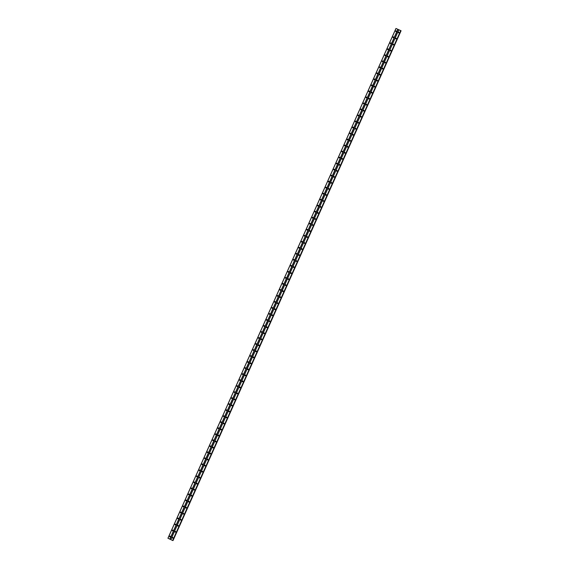 <?xml version="1.0" encoding="UTF-8"?>
<svg xmlns="http://www.w3.org/2000/svg" width="569" height="569" viewBox="0 0 569 569"><rect width="100%" height="100%" fill="white"/><g stroke="black" fill="none" stroke-linecap="round" stroke-linejoin="round"><path stroke-width="0.85" d="M172.286 537.613A0.37 0.363 89 0 1 172.606 537.399A0.37 0.363 89 0 1 172.94 537.925A0.37 0.363 89 0 1 172.62 538.146A0.37 0.363 89 0 1 172.286 537.613M172.706 538.132A0.37 0.363 89 0 1 172.692 537.406M174.975 531.595A0.37 0.363 89 0 1 175.295 531.382A0.37 0.363 89 0 1 175.629 531.915A0.37 0.363 89 0 1 175.309 532.129A0.37 0.363 89 0 1 174.975 531.595M175.394 532.115A0.37 0.363 89 0 1 175.38 531.389M177.67 525.585A0.37 0.363 89 0 1 177.99 525.365A0.37 0.363 89 0 1 178.317 525.898A0.37 0.363 89 0 1 177.997 526.112A0.37 0.363 89 0 1 177.67 525.585M178.083 526.105A0.37 0.363 89 0 1 178.076 525.379M180.359 519.568A0.37 0.363 89 0 1 180.679 519.355A0.37 0.363 89 0 1 181.013 519.881A0.37 0.363 89 0 1 180.693 520.102A0.37 0.363 89 0 1 180.359 519.568M180.778 520.087A0.37 0.363 89 0 1 180.764 519.362M183.047 513.551A0.37 0.363 89 0 1 183.367 513.338A0.37 0.363 89 0 1 183.702 513.864A0.37 0.363 89 0 1 183.382 514.084A0.37 0.363 89 0 1 183.047 513.551M183.467 514.07A0.37 0.363 89 0 1 183.453 513.345M185.736 507.541A0.37 0.363 89 0 1 186.056 507.32A0.37 0.363 89 0 1 186.39 507.854A0.37 0.363 89 0 1 186.07 508.067A0.37 0.363 89 0 1 185.736 507.541M186.155 508.053A0.37 0.363 89 0 1 186.148 507.335M188.431 501.524A0.37 0.363 89 0 1 188.752 501.303A0.37 0.363 89 0 1 189.086 501.837A0.37 0.363 89 0 1 188.766 502.05A0.37 0.363 89 0 1 188.431 501.524M188.851 502.043A0.37 0.363 89 0 1 188.837 501.317M191.12 495.507A0.37 0.363 89 0 1 191.44 495.293A0.37 0.363 89 0 1 191.774 495.819A0.37 0.363 89 0 1 191.454 496.04A0.37 0.363 89 0 1 191.12 495.507M191.54 496.026A0.37 0.363 89 0 1 191.525 495.3M193.809 489.489A0.37 0.363 89 0 1 194.129 489.276A0.37 0.363 89 0 1 194.463 489.809A0.37 0.363 89 0 1 194.143 490.023A0.37 0.363 89 0 1 193.809 489.489M194.228 490.009A0.37 0.363 89 0 1 194.221 489.283M196.504 483.479A0.37 0.363 89 0 1 196.824 483.259A0.37 0.363 89 0 1 197.159 483.792A0.37 0.363 89 0 1 196.838 484.006A0.37 0.363 89 0 1 196.504 483.479M196.924 483.991A0.37 0.363 89 0 1 196.91 483.273M199.193 477.462A0.37 0.363 89 0 1 199.513 477.249A0.37 0.363 89 0 1 199.847 477.775A0.37 0.363 89 0 1 199.527 477.988A0.37 0.363 89 0 1 199.193 477.462M199.612 477.981A0.37 0.363 89 0 1 199.598 477.256M201.881 471.445A0.37 0.363 89 0 1 202.201 471.232A0.37 0.363 89 0 1 202.536 471.758A0.37 0.363 89 0 1 202.215 471.978A0.37 0.363 89 0 1 201.881 471.445M202.301 471.964A0.37 0.363 89 0 1 202.287 471.239M204.577 465.428A0.37 0.363 89 0 1 204.897 465.214A0.37 0.363 89 0 1 205.231 465.748A0.37 0.363 89 0 1 204.911 465.961A0.37 0.363 89 0 1 204.577 465.428M204.996 465.947A0.37 0.363 89 0 1 204.982 465.222M207.265 459.418A0.37 0.363 89 0 1 207.585 459.197A0.37 0.363 89 0 1 207.92 459.731A0.37 0.363 89 0 1 207.6 459.944A0.37 0.363 89 0 1 207.265 459.418M207.685 459.937A0.37 0.363 89 0 1 207.671 459.211M209.954 453.401A0.37 0.363 89 0 1 210.274 453.187A0.37 0.363 89 0 1 210.608 453.713A0.37 0.363 89 0 1 210.288 453.934A0.37 0.363 89 0 1 209.954 453.401M210.374 453.92A0.37 0.363 89 0 1 210.359 453.194M212.65 447.383A0.37 0.363 89 0 1 212.97 447.17A0.37 0.363 89 0 1 213.304 447.696A0.37 0.363 89 0 1 212.977 447.917A0.37 0.363 89 0 1 212.65 447.383M213.069 447.903A0.37 0.363 89 0 1 213.055 447.177M215.338 441.373A0.37 0.363 89 0 1 215.658 441.153A0.37 0.363 89 0 1 215.992 441.686A0.37 0.363 89 0 1 215.672 441.9A0.37 0.363 89 0 1 215.338 441.373M215.758 441.885A0.37 0.363 89 0 1 215.743 441.167M218.027 435.356A0.37 0.363 89 0 1 218.347 435.143A0.37 0.363 89 0 1 218.681 435.669A0.37 0.363 89 0 1 218.361 435.882A0.37 0.363 89 0 1 218.027 435.356M218.446 435.875A0.37 0.363 89 0 1 218.432 435.15M220.715 429.339A0.37 0.363 89 0 1 221.042 429.126A0.37 0.363 89 0 1 221.369 429.652A0.37 0.363 89 0 1 221.049 429.872A0.37 0.363 89 0 1 220.715 429.339M221.135 429.858A0.37 0.363 89 0 1 221.128 429.133M223.411 423.322A0.37 0.363 89 0 1 223.731 423.108A0.37 0.363 89 0 1 224.065 423.642A0.37 0.363 89 0 1 223.745 423.855A0.37 0.363 89 0 1 223.411 423.322M223.83 423.841A0.37 0.363 89 0 1 223.816 423.116M226.099 417.312A0.37 0.363 89 0 1 226.419 417.091A0.37 0.363 89 0 1 226.754 417.625A0.37 0.363 89 0 1 226.434 417.838A0.37 0.363 89 0 1 226.099 417.312M226.519 417.824A0.37 0.363 89 0 1 226.505 417.105M228.788 411.295A0.37 0.363 89 0 1 229.108 411.081A0.37 0.363 89 0 1 229.442 411.607A0.37 0.363 89 0 1 229.122 411.821A0.37 0.363 89 0 1 228.788 411.295M229.207 411.814A0.37 0.363 89 0 1 229.2 411.088M231.483 405.277A0.37 0.363 89 0 1 231.803 405.064A0.37 0.363 89 0 1 232.138 405.59A0.37 0.363 89 0 1 231.818 405.811A0.37 0.363 89 0 1 231.483 405.277M231.903 405.797A0.37 0.363 89 0 1 231.889 405.071M234.172 399.267A0.37 0.363 89 0 1 234.492 399.047A0.37 0.363 89 0 1 234.826 399.58A0.37 0.363 89 0 1 234.506 399.794A0.37 0.363 89 0 1 234.172 399.267M234.592 399.779A0.37 0.363 89 0 1 234.577 399.054M236.86 393.25A0.37 0.363 89 0 1 237.181 393.03A0.37 0.363 89 0 1 237.515 393.563A0.37 0.363 89 0 1 237.195 393.776A0.37 0.363 89 0 1 236.86 393.25M237.28 393.769A0.37 0.363 89 0 1 237.266 393.044M239.556 387.233A0.37 0.363 89 0 1 239.876 387.02A0.37 0.363 89 0 1 240.21 387.546A0.37 0.363 89 0 1 239.89 387.766A0.37 0.363 89 0 1 239.556 387.233M239.976 387.752A0.37 0.363 89 0 1 239.962 387.027M242.245 381.216A0.37 0.363 89 0 1 242.565 381.002A0.37 0.363 89 0 1 242.899 381.536A0.37 0.363 89 0 1 242.579 381.749A0.37 0.363 89 0 1 242.245 381.216M242.664 381.735A0.37 0.363 89 0 1 242.65 381.01M244.933 375.206A0.37 0.363 89 0 1 245.253 374.985A0.37 0.363 89 0 1 245.588 375.519A0.37 0.363 89 0 1 245.267 375.732A0.37 0.363 89 0 1 244.933 375.206M245.353 375.718A0.37 0.363 89 0 1 245.339 374.999M247.629 369.189A0.37 0.363 89 0 1 247.949 368.975A0.37 0.363 89 0 1 248.283 369.501A0.37 0.363 89 0 1 247.963 369.715A0.37 0.363 89 0 1 247.629 369.189M248.048 369.708A0.37 0.363 89 0 1 248.034 368.982M250.317 363.171A0.37 0.363 89 0 1 250.637 362.958A0.37 0.363 89 0 1 250.972 363.484A0.37 0.363 89 0 1 250.652 363.705A0.37 0.363 89 0 1 250.317 363.171M250.737 363.691A0.37 0.363 89 0 1 250.723 362.965M253.006 357.154A0.37 0.363 89 0 1 253.326 356.941A0.37 0.363 89 0 1 253.66 357.474A0.37 0.363 89 0 1 253.34 357.688A0.37 0.363 89 0 1 253.006 357.154M253.425 357.673A0.37 0.363 89 0 1 253.411 356.948M255.701 351.144A0.37 0.363 89 0 1 256.022 350.924A0.37 0.363 89 0 1 256.349 351.457A0.37 0.363 89 0 1 256.029 351.67A0.37 0.363 89 0 1 255.701 351.144M256.114 351.663A0.37 0.363 89 0 1 256.107 350.938M258.39 345.127A0.37 0.363 89 0 1 258.71 344.914A0.37 0.363 89 0 1 259.044 345.44A0.37 0.363 89 0 1 258.724 345.66A0.37 0.363 89 0 1 258.39 345.127M258.81 345.646A0.37 0.363 89 0 1 258.795 344.921M261.079 339.11A0.37 0.363 89 0 1 261.399 338.896A0.37 0.363 89 0 1 261.733 339.423A0.37 0.363 89 0 1 261.413 339.643A0.37 0.363 89 0 1 261.079 339.11M261.498 339.629A0.37 0.363 89 0 1 261.484 338.904M263.767 333.1A0.37 0.363 89 0 1 264.094 332.879A0.37 0.363 89 0 1 264.421 333.413A0.37 0.363 89 0 1 264.101 333.626A0.37 0.363 89 0 1 263.767 333.1M264.187 333.612A0.37 0.363 89 0 1 264.18 332.886M266.463 327.083A0.37 0.363 89 0 1 266.783 326.862A0.37 0.363 89 0 1 267.117 327.395A0.37 0.363 89 0 1 266.797 327.609A0.37 0.363 89 0 1 266.463 327.083M266.882 327.602A0.37 0.363 89 0 1 266.868 326.876M269.151 321.065A0.37 0.363 89 0 1 269.471 320.852A0.37 0.363 89 0 1 269.806 321.378A0.37 0.363 89 0 1 269.486 321.599A0.37 0.363 89 0 1 269.151 321.065M269.571 321.585A0.37 0.363 89 0 1 269.557 320.859M271.84 315.048A0.37 0.363 89 0 1 272.16 314.835A0.37 0.363 89 0 1 272.494 315.368A0.37 0.363 89 0 1 272.174 315.582A0.37 0.363 89 0 1 271.84 315.048M272.259 315.567A0.37 0.363 89 0 1 272.252 314.842M274.535 309.038A0.37 0.363 89 0 1 274.855 308.818A0.37 0.363 89 0 1 275.19 309.351A0.37 0.363 89 0 1 274.87 309.564A0.37 0.363 89 0 1 274.535 309.038M274.955 309.55A0.37 0.363 89 0 1 274.941 308.832M277.224 303.021A0.37 0.363 89 0 1 277.544 302.808A0.37 0.363 89 0 1 277.878 303.334A0.37 0.363 89 0 1 277.558 303.547A0.37 0.363 89 0 1 277.224 303.021M277.644 303.54A0.37 0.363 89 0 1 277.629 302.815M279.912 297.004A0.37 0.363 89 0 1 280.233 296.79A0.37 0.363 89 0 1 280.567 297.317A0.37 0.363 89 0 1 280.247 297.537A0.37 0.363 89 0 1 279.912 297.004M280.332 297.523A0.37 0.363 89 0 1 280.318 296.798M282.608 290.987A0.37 0.363 89 0 1 282.928 290.773A0.37 0.363 89 0 1 283.262 291.307A0.37 0.363 89 0 1 282.942 291.52A0.37 0.363 89 0 1 282.608 290.987M283.028 291.506A0.37 0.363 89 0 1 283.013 290.78M285.297 284.977A0.37 0.363 89 0 1 285.617 284.756A0.37 0.363 89 0 1 285.951 285.289A0.37 0.363 89 0 1 285.631 285.503A0.37 0.363 89 0 1 285.297 284.977M285.716 285.496A0.37 0.363 89 0 1 285.702 284.77M287.985 278.959A0.37 0.363 89 0 1 288.305 278.746A0.37 0.363 89 0 1 288.639 279.272A0.37 0.363 89 0 1 288.319 279.493A0.37 0.363 89 0 1 287.985 278.959M288.405 279.479A0.37 0.363 89 0 1 288.391 278.753M290.681 272.942A0.37 0.363 89 0 1 291.001 272.729A0.37 0.363 89 0 1 291.335 273.255A0.37 0.363 89 0 1 291.015 273.476A0.37 0.363 89 0 1 290.681 272.942M291.1 273.461A0.37 0.363 89 0 1 291.086 272.736M293.369 266.932A0.37 0.363 89 0 1 293.689 266.712A0.37 0.363 89 0 1 294.024 267.245A0.37 0.363 89 0 1 293.704 267.458A0.37 0.363 89 0 1 293.369 266.932M293.789 267.444A0.37 0.363 89 0 1 293.775 266.719M296.058 260.915A0.37 0.363 89 0 1 296.378 260.694A0.37 0.363 89 0 1 296.712 261.228A0.37 0.363 89 0 1 296.392 261.441A0.37 0.363 89 0 1 296.058 260.915M296.477 261.434A0.37 0.363 89 0 1 296.463 260.709M298.753 254.898A0.37 0.363 89 0 1 299.074 254.684A0.37 0.363 89 0 1 299.401 255.211A0.37 0.363 89 0 1 299.081 255.431A0.37 0.363 89 0 1 298.753 254.898M299.166 255.417A0.37 0.363 89 0 1 299.159 254.692M301.442 248.881A0.37 0.363 89 0 1 301.762 248.667A0.37 0.363 89 0 1 302.096 249.201A0.37 0.363 89 0 1 301.776 249.414A0.37 0.363 89 0 1 301.442 248.881M301.862 249.4A0.37 0.363 89 0 1 301.847 248.674M304.131 242.871A0.37 0.363 89 0 1 304.451 242.65A0.37 0.363 89 0 1 304.785 243.183A0.37 0.363 89 0 1 304.465 243.397A0.37 0.363 89 0 1 304.131 242.871M304.55 243.383A0.37 0.363 89 0 1 304.536 242.664M306.819 236.853A0.37 0.363 89 0 1 307.139 236.64A0.37 0.363 89 0 1 307.473 237.166A0.37 0.363 89 0 1 307.153 237.38A0.37 0.363 89 0 1 306.819 236.853M307.239 237.373A0.37 0.363 89 0 1 307.232 236.647M309.515 230.836A0.37 0.363 89 0 1 309.835 230.623A0.37 0.363 89 0 1 310.169 231.149A0.37 0.363 89 0 1 309.849 231.37A0.37 0.363 89 0 1 309.515 230.836M309.934 231.355A0.37 0.363 89 0 1 309.92 230.63M312.203 224.819A0.37 0.363 89 0 1 312.523 224.606A0.37 0.363 89 0 1 312.858 225.139A0.37 0.363 89 0 1 312.537 225.352A0.37 0.363 89 0 1 312.203 224.819M312.623 225.338A0.37 0.363 89 0 1 312.609 224.613M314.892 218.809A0.37 0.363 89 0 1 315.212 218.588A0.37 0.363 89 0 1 315.546 219.122A0.37 0.363 89 0 1 315.226 219.335A0.37 0.363 89 0 1 314.892 218.809M315.311 219.328A0.37 0.363 89 0 1 315.304 218.603M317.587 212.792A0.37 0.363 89 0 1 317.907 212.578A0.37 0.363 89 0 1 318.242 213.105A0.37 0.363 89 0 1 317.922 213.325A0.37 0.363 89 0 1 317.587 212.792M318.007 213.311A0.37 0.363 89 0 1 317.993 212.586M320.276 206.775A0.37 0.363 89 0 1 320.596 206.561A0.37 0.363 89 0 1 320.93 207.088A0.37 0.363 89 0 1 320.61 207.308A0.37 0.363 89 0 1 320.276 206.775M320.696 207.294A0.37 0.363 89 0 1 320.681 206.568M322.964 200.765A0.37 0.363 89 0 1 323.284 200.544A0.37 0.363 89 0 1 323.619 201.077A0.37 0.363 89 0 1 323.299 201.291A0.37 0.363 89 0 1 322.964 200.765M323.384 201.277A0.37 0.363 89 0 1 323.37 200.558M325.66 194.747A0.37 0.363 89 0 1 325.98 194.534A0.37 0.363 89 0 1 326.314 195.06A0.37 0.363 89 0 1 325.994 195.274A0.37 0.363 89 0 1 325.66 194.747M326.08 195.267A0.37 0.363 89 0 1 326.065 194.541M328.349 188.73A0.37 0.363 89 0 1 328.669 188.517A0.37 0.363 89 0 1 329.003 189.043A0.37 0.363 89 0 1 328.683 189.264A0.37 0.363 89 0 1 328.349 188.73M328.768 189.249A0.37 0.363 89 0 1 328.754 188.524M331.037 182.713A0.37 0.363 89 0 1 331.357 182.5A0.37 0.363 89 0 1 331.691 183.033A0.37 0.363 89 0 1 331.371 183.246A0.37 0.363 89 0 1 331.037 182.713M331.457 183.232A0.37 0.363 89 0 1 331.442 182.507M333.733 176.703A0.37 0.363 89 0 1 334.053 176.482A0.37 0.363 89 0 1 334.387 177.016A0.37 0.363 89 0 1 334.06 177.229A0.37 0.363 89 0 1 333.733 176.703M334.152 177.215A0.37 0.363 89 0 1 334.138 176.497M336.421 170.686A0.37 0.363 89 0 1 336.741 170.472A0.37 0.363 89 0 1 337.076 170.999A0.37 0.363 89 0 1 336.756 171.212A0.37 0.363 89 0 1 336.421 170.686M336.841 171.205A0.37 0.363 89 0 1 336.827 170.48M339.11 164.669A0.37 0.363 89 0 1 339.43 164.455A0.37 0.363 89 0 1 339.764 164.982A0.37 0.363 89 0 1 339.444 165.202A0.37 0.363 89 0 1 339.11 164.669M339.529 165.188A0.37 0.363 89 0 1 339.515 164.462M341.798 158.659A0.37 0.363 89 0 1 342.125 158.438A0.37 0.363 89 0 1 342.453 158.971A0.37 0.363 89 0 1 342.133 159.185A0.37 0.363 89 0 1 341.798 158.659M342.218 159.171A0.37 0.363 89 0 1 342.211 158.445M344.494 152.641A0.37 0.363 89 0 1 344.814 152.421A0.37 0.363 89 0 1 345.148 152.954A0.37 0.363 89 0 1 344.828 153.168A0.37 0.363 89 0 1 344.494 152.641M344.914 153.161A0.37 0.363 89 0 1 344.899 152.435M347.182 146.624A0.37 0.363 89 0 1 347.503 146.411A0.37 0.363 89 0 1 347.837 146.937A0.37 0.363 89 0 1 347.517 147.158A0.37 0.363 89 0 1 347.182 146.624M347.602 147.143A0.37 0.363 89 0 1 347.588 146.418M349.871 140.607A0.37 0.363 89 0 1 350.191 140.394A0.37 0.363 89 0 1 350.525 140.927A0.37 0.363 89 0 1 350.205 141.14A0.37 0.363 89 0 1 349.871 140.607M350.291 141.126A0.37 0.363 89 0 1 350.284 140.401M352.567 134.597A0.37 0.363 89 0 1 352.887 134.376A0.37 0.363 89 0 1 353.221 134.91A0.37 0.363 89 0 1 352.901 135.123A0.37 0.363 89 0 1 352.567 134.597M352.986 135.109A0.37 0.363 89 0 1 352.972 134.391M355.255 128.58A0.37 0.363 89 0 1 355.575 128.366A0.37 0.363 89 0 1 355.909 128.893A0.37 0.363 89 0 1 355.589 129.106A0.37 0.363 89 0 1 355.255 128.58M355.675 129.099A0.37 0.363 89 0 1 355.661 128.374M357.944 122.563A0.37 0.363 89 0 1 358.264 122.349A0.37 0.363 89 0 1 358.598 122.876A0.37 0.363 89 0 1 358.278 123.096A0.37 0.363 89 0 1 357.944 122.563M358.363 123.082A0.37 0.363 89 0 1 358.349 122.356M360.639 116.545A0.37 0.363 89 0 1 360.959 116.332A0.37 0.363 89 0 1 361.294 116.865A0.37 0.363 89 0 1 360.974 117.079A0.37 0.363 89 0 1 360.639 116.545M361.059 117.065A0.37 0.363 89 0 1 361.045 116.339M363.328 110.535A0.37 0.363 89 0 1 363.648 110.315A0.37 0.363 89 0 1 363.982 110.848A0.37 0.363 89 0 1 363.662 111.062A0.37 0.363 89 0 1 363.328 110.535M363.747 111.055A0.37 0.363 89 0 1 363.733 110.329M366.016 104.518A0.37 0.363 89 0 1 366.336 104.305A0.37 0.363 89 0 1 366.671 104.831A0.37 0.363 89 0 1 366.351 105.052A0.37 0.363 89 0 1 366.016 104.518M366.436 105.037A0.37 0.363 89 0 1 366.422 104.312M368.712 98.501A0.37 0.363 89 0 1 369.032 98.288A0.37 0.363 89 0 1 369.366 98.814A0.37 0.363 89 0 1 369.046 99.034A0.37 0.363 89 0 1 368.712 98.501M369.132 99.02A0.37 0.363 89 0 1 369.117 98.295M371.401 92.491A0.37 0.363 89 0 1 371.721 92.27A0.37 0.363 89 0 1 372.055 92.804A0.37 0.363 89 0 1 371.735 93.017A0.37 0.363 89 0 1 371.401 92.491M371.82 93.003A0.37 0.363 89 0 1 371.806 92.278M374.089 86.474A0.37 0.363 89 0 1 374.409 86.253A0.37 0.363 89 0 1 374.743 86.787A0.37 0.363 89 0 1 374.423 87A0.37 0.363 89 0 1 374.089 86.474M374.509 86.993A0.37 0.363 89 0 1 374.494 86.268M376.785 80.457A0.37 0.363 89 0 1 377.105 80.243A0.37 0.363 89 0 1 377.432 80.77A0.37 0.363 89 0 1 377.112 80.99A0.37 0.363 89 0 1 376.785 80.457M377.197 80.976A0.37 0.363 89 0 1 377.19 80.25M379.473 74.439A0.37 0.363 89 0 1 379.793 74.226A0.37 0.363 89 0 1 380.128 74.759A0.37 0.363 89 0 1 379.808 74.973A0.37 0.363 89 0 1 379.473 74.439M379.893 74.959A0.37 0.363 89 0 1 379.879 74.233M382.162 68.429A0.37 0.363 89 0 1 382.482 68.209A0.37 0.363 89 0 1 382.816 68.742A0.37 0.363 89 0 1 382.496 68.956A0.37 0.363 89 0 1 382.162 68.429M382.581 68.941A0.37 0.363 89 0 1 382.567 68.223M384.85 62.412A0.37 0.363 89 0 1 385.177 62.199A0.37 0.363 89 0 1 385.505 62.725A0.37 0.363 89 0 1 385.185 62.939A0.37 0.363 89 0 1 384.85 62.412M385.27 62.931A0.37 0.363 89 0 1 385.263 62.206M387.546 56.395A0.37 0.363 89 0 1 387.866 56.182A0.37 0.363 89 0 1 388.2 56.708A0.37 0.363 89 0 1 387.88 56.928A0.37 0.363 89 0 1 387.546 56.395M387.966 56.914A0.37 0.363 89 0 1 387.951 56.189M390.234 50.378A0.37 0.363 89 0 1 390.554 50.164A0.37 0.363 89 0 1 390.889 50.698A0.37 0.363 89 0 1 390.569 50.911A0.37 0.363 89 0 1 390.234 50.378M390.654 50.897A0.37 0.363 89 0 1 390.64 50.172M392.923 44.368A0.37 0.363 89 0 1 393.243 44.147A0.37 0.363 89 0 1 393.577 44.681A0.37 0.363 89 0 1 393.257 44.894A0.37 0.363 89 0 1 392.923 44.368M393.343 44.887A0.37 0.363 89 0 1 393.335 44.162M395.619 38.351A0.37 0.363 89 0 1 395.939 38.137A0.37 0.363 89 0 1 396.273 38.664A0.37 0.363 89 0 1 395.953 38.884A0.37 0.363 89 0 1 395.619 38.351M396.038 38.87A0.37 0.363 89 0 1 396.024 38.144M398.307 32.333A0.37 0.363 89 0 1 398.627 32.12A0.37 0.363 89 0 1 398.961 32.646A0.37 0.363 89 0 1 398.641 32.867A0.37 0.363 89 0 1 398.307 32.333M398.727 32.853A0.37 0.363 89 0 1 398.713 32.127M169.669 536.354A0.37 0.363 89 0 1 169.989 536.14A0.37 0.363 89 0 1 170.323 536.674A0.37 0.363 89 0 1 170.003 536.887A0.37 0.363 89 0 1 169.669 536.354M170.088 536.873A0.37 0.363 89 0 1 170.074 536.147M172.357 530.344A0.37 0.363 89 0 1 172.677 530.123A0.37 0.363 89 0 1 173.012 530.657A0.37 0.363 89 0 1 172.692 530.87A0.37 0.363 89 0 1 172.357 530.344M172.777 530.863A0.37 0.363 89 0 1 172.77 530.137M175.053 524.326A0.37 0.363 89 0 1 175.373 524.113A0.37 0.363 89 0 1 175.707 524.639A0.37 0.363 89 0 1 175.387 524.86A0.37 0.363 89 0 1 175.053 524.326M175.472 524.846A0.37 0.363 89 0 1 175.458 524.12M177.741 518.309A0.37 0.363 89 0 1 178.061 518.096A0.37 0.363 89 0 1 178.396 518.622A0.37 0.363 89 0 1 178.076 518.843A0.37 0.363 89 0 1 177.741 518.309M178.161 518.828A0.37 0.363 89 0 1 178.147 518.103M180.43 512.299A0.37 0.363 89 0 1 180.75 512.079A0.37 0.363 89 0 1 181.084 512.612A0.37 0.363 89 0 1 180.764 512.825A0.37 0.363 89 0 1 180.43 512.299M180.85 512.811A0.37 0.363 89 0 1 180.835 512.093M183.126 506.282A0.37 0.363 89 0 1 183.446 506.061A0.37 0.363 89 0 1 183.78 506.595A0.37 0.363 89 0 1 183.46 506.808A0.37 0.363 89 0 1 183.126 506.282M183.545 506.801A0.37 0.363 89 0 1 183.531 506.076M185.814 500.265A0.37 0.363 89 0 1 186.134 500.051A0.37 0.363 89 0 1 186.468 500.578A0.37 0.363 89 0 1 186.148 500.798A0.37 0.363 89 0 1 185.814 500.265M186.234 500.784A0.37 0.363 89 0 1 186.219 500.059M188.503 494.248A0.37 0.363 89 0 1 188.823 494.034A0.37 0.363 89 0 1 189.157 494.568A0.37 0.363 89 0 1 188.837 494.781A0.37 0.363 89 0 1 188.503 494.248M188.922 494.767A0.37 0.363 89 0 1 188.908 494.041M191.198 488.238A0.37 0.363 89 0 1 191.518 488.017A0.37 0.363 89 0 1 191.853 488.551A0.37 0.363 89 0 1 191.525 488.764A0.37 0.363 89 0 1 191.198 488.238M191.618 488.75A0.37 0.363 89 0 1 191.604 488.031M193.887 482.22A0.37 0.363 89 0 1 194.207 482.007A0.37 0.363 89 0 1 194.541 482.533A0.37 0.363 89 0 1 194.221 482.747A0.37 0.363 89 0 1 193.887 482.22M194.306 482.74A0.37 0.363 89 0 1 194.292 482.014M196.575 476.203A0.37 0.363 89 0 1 196.895 475.99A0.37 0.363 89 0 1 197.23 476.516A0.37 0.363 89 0 1 196.91 476.737A0.37 0.363 89 0 1 196.575 476.203M196.995 476.722A0.37 0.363 89 0 1 196.981 475.997M199.264 470.186A0.37 0.363 89 0 1 199.591 469.973A0.37 0.363 89 0 1 199.918 470.506A0.37 0.363 89 0 1 199.598 470.719A0.37 0.363 89 0 1 199.264 470.186M199.683 470.705A0.37 0.363 89 0 1 199.676 469.98M201.959 464.176A0.37 0.363 89 0 1 202.279 463.955A0.37 0.363 89 0 1 202.614 464.489A0.37 0.363 89 0 1 202.294 464.702A0.37 0.363 89 0 1 201.959 464.176M202.379 464.695A0.37 0.363 89 0 1 202.365 463.97M204.648 458.159A0.37 0.363 89 0 1 204.968 457.945A0.37 0.363 89 0 1 205.302 458.472A0.37 0.363 89 0 1 204.982 458.692A0.37 0.363 89 0 1 204.648 458.159M205.068 458.678A0.37 0.363 89 0 1 205.053 457.953M207.336 452.142A0.37 0.363 89 0 1 207.657 451.928A0.37 0.363 89 0 1 207.991 452.455A0.37 0.363 89 0 1 207.671 452.675A0.37 0.363 89 0 1 207.336 452.142M207.756 452.661A0.37 0.363 89 0 1 207.749 451.935M210.032 446.132A0.37 0.363 89 0 1 210.352 445.911A0.37 0.363 89 0 1 210.686 446.445A0.37 0.363 89 0 1 210.366 446.658A0.37 0.363 89 0 1 210.032 446.132M210.452 446.644A0.37 0.363 89 0 1 210.438 445.925M212.721 440.114A0.37 0.363 89 0 1 213.041 439.901A0.37 0.363 89 0 1 213.375 440.427A0.37 0.363 89 0 1 213.055 440.641A0.37 0.363 89 0 1 212.721 440.114M213.14 440.634A0.37 0.363 89 0 1 213.126 439.908M215.409 434.097A0.37 0.363 89 0 1 215.729 433.884A0.37 0.363 89 0 1 216.064 434.41A0.37 0.363 89 0 1 215.743 434.631A0.37 0.363 89 0 1 215.409 434.097M215.829 434.616A0.37 0.363 89 0 1 215.815 433.891M218.105 428.08A0.37 0.363 89 0 1 218.425 427.867A0.37 0.363 89 0 1 218.759 428.4A0.37 0.363 89 0 1 218.439 428.613A0.37 0.363 89 0 1 218.105 428.08M218.524 428.599A0.37 0.363 89 0 1 218.51 427.874M220.793 422.07A0.37 0.363 89 0 1 221.113 421.849A0.37 0.363 89 0 1 221.448 422.383A0.37 0.363 89 0 1 221.128 422.596A0.37 0.363 89 0 1 220.793 422.07M221.213 422.589A0.37 0.363 89 0 1 221.199 421.864M223.482 416.053A0.37 0.363 89 0 1 223.802 415.839A0.37 0.363 89 0 1 224.136 416.366A0.37 0.363 89 0 1 223.816 416.586A0.37 0.363 89 0 1 223.482 416.053M223.902 416.572A0.37 0.363 89 0 1 223.887 415.847M226.178 410.036A0.37 0.363 89 0 1 226.498 409.822A0.37 0.363 89 0 1 226.832 410.349A0.37 0.363 89 0 1 226.512 410.569A0.37 0.363 89 0 1 226.178 410.036M226.597 410.555A0.37 0.363 89 0 1 226.583 409.829M228.866 404.026A0.37 0.363 89 0 1 229.186 403.805A0.37 0.363 89 0 1 229.52 404.339A0.37 0.363 89 0 1 229.2 404.552A0.37 0.363 89 0 1 228.866 404.026M229.286 404.538A0.37 0.363 89 0 1 229.271 403.812M231.555 398.008A0.37 0.363 89 0 1 231.875 397.788A0.37 0.363 89 0 1 232.209 398.321A0.37 0.363 89 0 1 231.889 398.535A0.37 0.363 89 0 1 231.555 398.008M231.974 398.528A0.37 0.363 89 0 1 231.96 397.802M234.25 391.991A0.37 0.363 89 0 1 234.57 391.778A0.37 0.363 89 0 1 234.897 392.304A0.37 0.363 89 0 1 234.577 392.525A0.37 0.363 89 0 1 234.25 391.991M234.663 392.51A0.37 0.363 89 0 1 234.656 391.785M236.939 385.974A0.37 0.363 89 0 1 237.259 385.761A0.37 0.363 89 0 1 237.593 386.294A0.37 0.363 89 0 1 237.273 386.507A0.37 0.363 89 0 1 236.939 385.974M237.358 386.493A0.37 0.363 89 0 1 237.344 385.768M239.627 379.964A0.37 0.363 89 0 1 239.947 379.743A0.37 0.363 89 0 1 240.282 380.277A0.37 0.363 89 0 1 239.962 380.49A0.37 0.363 89 0 1 239.627 379.964M240.047 380.476A0.37 0.363 89 0 1 240.033 379.758M242.316 373.947A0.37 0.363 89 0 1 242.643 373.733A0.37 0.363 89 0 1 242.97 374.26A0.37 0.363 89 0 1 242.65 374.473A0.37 0.363 89 0 1 242.316 373.947M242.735 374.466A0.37 0.363 89 0 1 242.728 373.741M245.011 367.93A0.37 0.363 89 0 1 245.331 367.716A0.37 0.363 89 0 1 245.666 368.243A0.37 0.363 89 0 1 245.346 368.463A0.37 0.363 89 0 1 245.011 367.93M245.431 368.449A0.37 0.363 89 0 1 245.417 367.723M247.7 361.912A0.37 0.363 89 0 1 248.02 361.699A0.37 0.363 89 0 1 248.354 362.233A0.37 0.363 89 0 1 248.034 362.446A0.37 0.363 89 0 1 247.7 361.912M248.12 362.432A0.37 0.363 89 0 1 248.105 361.706M250.388 355.902A0.37 0.363 89 0 1 250.709 355.682A0.37 0.363 89 0 1 251.043 356.215A0.37 0.363 89 0 1 250.723 356.429A0.37 0.363 89 0 1 250.388 355.902M250.808 356.422A0.37 0.363 89 0 1 250.801 355.696M253.084 349.885A0.37 0.363 89 0 1 253.404 349.672A0.37 0.363 89 0 1 253.738 350.198A0.37 0.363 89 0 1 253.418 350.419A0.37 0.363 89 0 1 253.084 349.885M253.504 350.404A0.37 0.363 89 0 1 253.489 349.679M255.773 343.868A0.37 0.363 89 0 1 256.093 343.655A0.37 0.363 89 0 1 256.427 344.181A0.37 0.363 89 0 1 256.107 344.401A0.37 0.363 89 0 1 255.773 343.868M256.192 344.387A0.37 0.363 89 0 1 256.178 343.662M258.461 337.858A0.37 0.363 89 0 1 258.781 337.637A0.37 0.363 89 0 1 259.115 338.171A0.37 0.363 89 0 1 258.795 338.384A0.37 0.363 89 0 1 258.461 337.858M258.881 338.37A0.37 0.363 89 0 1 258.867 337.645M261.157 331.841A0.37 0.363 89 0 1 261.477 331.62A0.37 0.363 89 0 1 261.811 332.154A0.37 0.363 89 0 1 261.491 332.367A0.37 0.363 89 0 1 261.157 331.841M261.576 332.36A0.37 0.363 89 0 1 261.562 331.635M263.845 325.824A0.37 0.363 89 0 1 264.165 325.61A0.37 0.363 89 0 1 264.5 326.137A0.37 0.363 89 0 1 264.18 326.357A0.37 0.363 89 0 1 263.845 325.824M264.265 326.343A0.37 0.363 89 0 1 264.251 325.617M266.534 319.806A0.37 0.363 89 0 1 266.854 319.593A0.37 0.363 89 0 1 267.188 320.127A0.37 0.363 89 0 1 266.868 320.34A0.37 0.363 89 0 1 266.534 319.806M266.953 320.326A0.37 0.363 89 0 1 266.939 319.6M269.229 313.796A0.37 0.363 89 0 1 269.55 313.576A0.37 0.363 89 0 1 269.884 314.109A0.37 0.363 89 0 1 269.557 314.323A0.37 0.363 89 0 1 269.229 313.796M269.649 314.308A0.37 0.363 89 0 1 269.635 313.59M271.918 307.779A0.37 0.363 89 0 1 272.238 307.566A0.37 0.363 89 0 1 272.572 308.092A0.37 0.363 89 0 1 272.252 308.306A0.37 0.363 89 0 1 271.918 307.779M272.338 308.298A0.37 0.363 89 0 1 272.323 307.573M274.607 301.762A0.37 0.363 89 0 1 274.927 301.549A0.37 0.363 89 0 1 275.261 302.075A0.37 0.363 89 0 1 274.941 302.295A0.37 0.363 89 0 1 274.607 301.762M275.026 302.281A0.37 0.363 89 0 1 275.012 301.556M277.302 295.745A0.37 0.363 89 0 1 277.622 295.531A0.37 0.363 89 0 1 277.949 296.065A0.37 0.363 89 0 1 277.629 296.278A0.37 0.363 89 0 1 277.302 295.745M277.715 296.264A0.37 0.363 89 0 1 277.708 295.539M279.991 289.735A0.37 0.363 89 0 1 280.311 289.514A0.37 0.363 89 0 1 280.645 290.048A0.37 0.363 89 0 1 280.325 290.261A0.37 0.363 89 0 1 279.991 289.735M280.41 290.254A0.37 0.363 89 0 1 280.396 289.529M282.679 283.718A0.37 0.363 89 0 1 282.999 283.504A0.37 0.363 89 0 1 283.334 284.031A0.37 0.363 89 0 1 283.013 284.251A0.37 0.363 89 0 1 282.679 283.718M283.099 284.237A0.37 0.363 89 0 1 283.085 283.511M285.368 277.7A0.37 0.363 89 0 1 285.688 277.487A0.37 0.363 89 0 1 286.022 278.013A0.37 0.363 89 0 1 285.702 278.234A0.37 0.363 89 0 1 285.368 277.7M285.787 278.22A0.37 0.363 89 0 1 285.78 277.494M288.063 271.69A0.37 0.363 89 0 1 288.383 271.47A0.37 0.363 89 0 1 288.718 272.003A0.37 0.363 89 0 1 288.398 272.217A0.37 0.363 89 0 1 288.063 271.69M288.483 272.202A0.37 0.363 89 0 1 288.469 271.484M290.752 265.673A0.37 0.363 89 0 1 291.072 265.453A0.37 0.363 89 0 1 291.406 265.986A0.37 0.363 89 0 1 291.086 266.2A0.37 0.363 89 0 1 290.752 265.673M291.172 266.192A0.37 0.363 89 0 1 291.157 265.467M293.44 259.656A0.37 0.363 89 0 1 293.76 259.443A0.37 0.363 89 0 1 294.095 259.969A0.37 0.363 89 0 1 293.775 260.189A0.37 0.363 89 0 1 293.44 259.656M293.86 260.175A0.37 0.363 89 0 1 293.853 259.45M296.136 253.639A0.37 0.363 89 0 1 296.456 253.425A0.37 0.363 89 0 1 296.79 253.959A0.37 0.363 89 0 1 296.47 254.172A0.37 0.363 89 0 1 296.136 253.639M296.556 254.158A0.37 0.363 89 0 1 296.541 253.433M298.825 247.629A0.37 0.363 89 0 1 299.145 247.408A0.37 0.363 89 0 1 299.479 247.942A0.37 0.363 89 0 1 299.159 248.155A0.37 0.363 89 0 1 298.825 247.629M299.244 248.141A0.37 0.363 89 0 1 299.23 247.423M301.513 241.612A0.37 0.363 89 0 1 301.833 241.398A0.37 0.363 89 0 1 302.167 241.925A0.37 0.363 89 0 1 301.847 242.138A0.37 0.363 89 0 1 301.513 241.612M301.933 242.131A0.37 0.363 89 0 1 301.919 241.405M304.209 235.594A0.37 0.363 89 0 1 304.529 235.381A0.37 0.363 89 0 1 304.863 235.907A0.37 0.363 89 0 1 304.543 236.128A0.37 0.363 89 0 1 304.209 235.594M304.628 236.114A0.37 0.363 89 0 1 304.614 235.388M306.897 229.577A0.37 0.363 89 0 1 307.217 229.364A0.37 0.363 89 0 1 307.552 229.897A0.37 0.363 89 0 1 307.232 230.111A0.37 0.363 89 0 1 306.897 229.577M307.317 230.096A0.37 0.363 89 0 1 307.303 229.371M309.586 223.567A0.37 0.363 89 0 1 309.906 223.347A0.37 0.363 89 0 1 310.24 223.88A0.37 0.363 89 0 1 309.92 224.094A0.37 0.363 89 0 1 309.586 223.567M310.005 224.086A0.37 0.363 89 0 1 309.991 223.361M312.281 217.55A0.37 0.363 89 0 1 312.601 217.337A0.37 0.363 89 0 1 312.936 217.863A0.37 0.363 89 0 1 312.609 218.083A0.37 0.363 89 0 1 312.281 217.55M312.701 218.069A0.37 0.363 89 0 1 312.687 217.344M314.97 211.533A0.37 0.363 89 0 1 315.29 211.319A0.37 0.363 89 0 1 315.624 211.846A0.37 0.363 89 0 1 315.304 212.066A0.37 0.363 89 0 1 314.97 211.533M315.39 212.052A0.37 0.363 89 0 1 315.375 211.327M317.658 205.523A0.37 0.363 89 0 1 317.979 205.302A0.37 0.363 89 0 1 318.313 205.836A0.37 0.363 89 0 1 317.993 206.049A0.37 0.363 89 0 1 317.658 205.523M318.078 206.035A0.37 0.363 89 0 1 318.064 205.317M320.347 199.506A0.37 0.363 89 0 1 320.674 199.292A0.37 0.363 89 0 1 321.001 199.819A0.37 0.363 89 0 1 320.681 200.032A0.37 0.363 89 0 1 320.347 199.506M320.767 200.025A0.37 0.363 89 0 1 320.76 199.299M323.043 193.488A0.37 0.363 89 0 1 323.363 193.275A0.37 0.363 89 0 1 323.697 193.801A0.37 0.363 89 0 1 323.377 194.022A0.37 0.363 89 0 1 323.043 193.488M323.462 194.008A0.37 0.363 89 0 1 323.448 193.282M325.731 187.471A0.37 0.363 89 0 1 326.051 187.258A0.37 0.363 89 0 1 326.386 187.791A0.37 0.363 89 0 1 326.065 188.005A0.37 0.363 89 0 1 325.731 187.471M326.151 187.99A0.37 0.363 89 0 1 326.137 187.265M328.42 181.461A0.37 0.363 89 0 1 328.74 181.241A0.37 0.363 89 0 1 329.074 181.774A0.37 0.363 89 0 1 328.754 181.988A0.37 0.363 89 0 1 328.42 181.461M328.839 181.973A0.37 0.363 89 0 1 328.832 181.255M331.115 175.444A0.37 0.363 89 0 1 331.435 175.231A0.37 0.363 89 0 1 331.77 175.757A0.37 0.363 89 0 1 331.45 175.97A0.37 0.363 89 0 1 331.115 175.444M331.535 175.963A0.37 0.363 89 0 1 331.521 175.238M333.804 169.427A0.37 0.363 89 0 1 334.124 169.213A0.37 0.363 89 0 1 334.458 169.74A0.37 0.363 89 0 1 334.138 169.96A0.37 0.363 89 0 1 333.804 169.427M334.223 169.946A0.37 0.363 89 0 1 334.209 169.221M336.492 163.417A0.37 0.363 89 0 1 336.812 163.196A0.37 0.363 89 0 1 337.147 163.73A0.37 0.363 89 0 1 336.827 163.943A0.37 0.363 89 0 1 336.492 163.417M336.912 163.929A0.37 0.363 89 0 1 336.898 163.203M339.188 157.4A0.37 0.363 89 0 1 339.508 157.179A0.37 0.363 89 0 1 339.842 157.713A0.37 0.363 89 0 1 339.522 157.926A0.37 0.363 89 0 1 339.188 157.4M339.608 157.919A0.37 0.363 89 0 1 339.593 157.193M341.877 151.382A0.37 0.363 89 0 1 342.197 151.169A0.37 0.363 89 0 1 342.531 151.695A0.37 0.363 89 0 1 342.211 151.916A0.37 0.363 89 0 1 341.877 151.382M342.296 151.902A0.37 0.363 89 0 1 342.282 151.176M344.565 145.365A0.37 0.363 89 0 1 344.885 145.152A0.37 0.363 89 0 1 345.219 145.685A0.37 0.363 89 0 1 344.899 145.899A0.37 0.363 89 0 1 344.565 145.365M344.985 145.884A0.37 0.363 89 0 1 344.97 145.159M347.261 139.355A0.37 0.363 89 0 1 347.581 139.135A0.37 0.363 89 0 1 347.915 139.668A0.37 0.363 89 0 1 347.595 139.882A0.37 0.363 89 0 1 347.261 139.355M347.68 139.867A0.37 0.363 89 0 1 347.666 139.149M349.949 133.338A0.37 0.363 89 0 1 350.269 133.125A0.37 0.363 89 0 1 350.604 133.651A0.37 0.363 89 0 1 350.284 133.864A0.37 0.363 89 0 1 349.949 133.338M350.369 133.857A0.37 0.363 89 0 1 350.355 133.132M352.638 127.321A0.37 0.363 89 0 1 352.958 127.107A0.37 0.363 89 0 1 353.292 127.634A0.37 0.363 89 0 1 352.972 127.854A0.37 0.363 89 0 1 352.638 127.321M353.057 127.84A0.37 0.363 89 0 1 353.043 127.115M355.333 121.304A0.37 0.363 89 0 1 355.653 121.09A0.37 0.363 89 0 1 355.981 121.624A0.37 0.363 89 0 1 355.661 121.837A0.37 0.363 89 0 1 355.333 121.304M355.746 121.823A0.37 0.363 89 0 1 355.739 121.097M358.022 115.294A0.37 0.363 89 0 1 358.342 115.073A0.37 0.363 89 0 1 358.676 115.607A0.37 0.363 89 0 1 358.356 115.82A0.37 0.363 89 0 1 358.022 115.294M358.442 115.813A0.37 0.363 89 0 1 358.427 115.087M360.71 109.276A0.37 0.363 89 0 1 361.031 109.063A0.37 0.363 89 0 1 361.365 109.589A0.37 0.363 89 0 1 361.045 109.81A0.37 0.363 89 0 1 360.71 109.276M361.13 109.796A0.37 0.363 89 0 1 361.116 109.07M363.399 103.259A0.37 0.363 89 0 1 363.726 103.046A0.37 0.363 89 0 1 364.053 103.572A0.37 0.363 89 0 1 363.733 103.793A0.37 0.363 89 0 1 363.399 103.259M363.819 103.778A0.37 0.363 89 0 1 363.811 103.053M366.095 97.249A0.37 0.363 89 0 1 366.415 97.029A0.37 0.363 89 0 1 366.749 97.562A0.37 0.363 89 0 1 366.429 97.776A0.37 0.363 89 0 1 366.095 97.249M366.514 97.761A0.37 0.363 89 0 1 366.5 97.036M368.783 91.232A0.37 0.363 89 0 1 369.103 91.012A0.37 0.363 89 0 1 369.437 91.545A0.37 0.363 89 0 1 369.117 91.758A0.37 0.363 89 0 1 368.783 91.232M369.203 91.751A0.37 0.363 89 0 1 369.189 91.026M371.472 85.215A0.37 0.363 89 0 1 371.792 85.001A0.37 0.363 89 0 1 372.126 85.528A0.37 0.363 89 0 1 371.806 85.748A0.37 0.363 89 0 1 371.472 85.215M371.891 85.734A0.37 0.363 89 0 1 371.884 85.009M374.167 79.198A0.37 0.363 89 0 1 374.487 78.984A0.37 0.363 89 0 1 374.822 79.518A0.37 0.363 89 0 1 374.502 79.731A0.37 0.363 89 0 1 374.167 79.198M374.587 79.717A0.37 0.363 89 0 1 374.573 78.991M376.856 73.188A0.37 0.363 89 0 1 377.176 72.967A0.37 0.363 89 0 1 377.51 73.501A0.37 0.363 89 0 1 377.19 73.714A0.37 0.363 89 0 1 376.856 73.188M377.275 73.7A0.37 0.363 89 0 1 377.261 72.981M379.544 67.17A0.37 0.363 89 0 1 379.864 66.957A0.37 0.363 89 0 1 380.199 67.483A0.37 0.363 89 0 1 379.879 67.697A0.37 0.363 89 0 1 379.544 67.17M379.964 67.69A0.37 0.363 89 0 1 379.95 66.964M382.24 61.153A0.37 0.363 89 0 1 382.56 60.94A0.37 0.363 89 0 1 382.894 61.466A0.37 0.363 89 0 1 382.574 61.687A0.37 0.363 89 0 1 382.24 61.153M382.66 61.672A0.37 0.363 89 0 1 382.645 60.947M384.929 55.136A0.37 0.363 89 0 1 385.249 54.923A0.37 0.363 89 0 1 385.583 55.456A0.37 0.363 89 0 1 385.263 55.67A0.37 0.363 89 0 1 384.929 55.136M385.348 55.655A0.37 0.363 89 0 1 385.334 54.93M387.617 49.126A0.37 0.363 89 0 1 387.937 48.906A0.37 0.363 89 0 1 388.271 49.439A0.37 0.363 89 0 1 387.951 49.652A0.37 0.363 89 0 1 387.617 49.126M388.037 49.645A0.37 0.363 89 0 1 388.022 48.92M390.313 43.109A0.37 0.363 89 0 1 390.633 42.895A0.37 0.363 89 0 1 390.967 43.422A0.37 0.363 89 0 1 390.64 43.642A0.37 0.363 89 0 1 390.313 43.109M390.732 43.628A0.37 0.363 89 0 1 390.718 42.903M393.001 37.092A0.37 0.363 89 0 1 393.321 36.878A0.37 0.363 89 0 1 393.656 37.405A0.37 0.363 89 0 1 393.335 37.625A0.37 0.363 89 0 1 393.001 37.092M393.421 37.611A0.37 0.363 89 0 1 393.407 36.885M395.69 31.082A0.37 0.363 89 0 1 396.01 30.861A0.37 0.363 89 0 1 396.344 31.395A0.37 0.363 89 0 1 396.024 31.608A0.37 0.363 89 0 1 395.69 31.082M396.109 31.594A0.37 0.363 89 0 1 396.095 30.875M400.64 30.641L395.96 28.457L401.081 30.754L173.04 540.543M395.96 28.457L167.919 538.246L172.763 540.55L400.804 30.762L172.763 540.55M398.791 29.816L170.75 539.604M397.923 29.396L169.882 539.192M398.841 29.851L170.807 539.64M400.661 30.726L172.62 540.514M400.754 30.762L172.713 540.55M400.875 30.698L172.834 540.486M400.896 30.705L172.855 540.493M396.01 28.493L167.969 538.281M397.823 29.368L169.79 539.156M401.038 30.754L172.997 540.543"/></g></svg>
